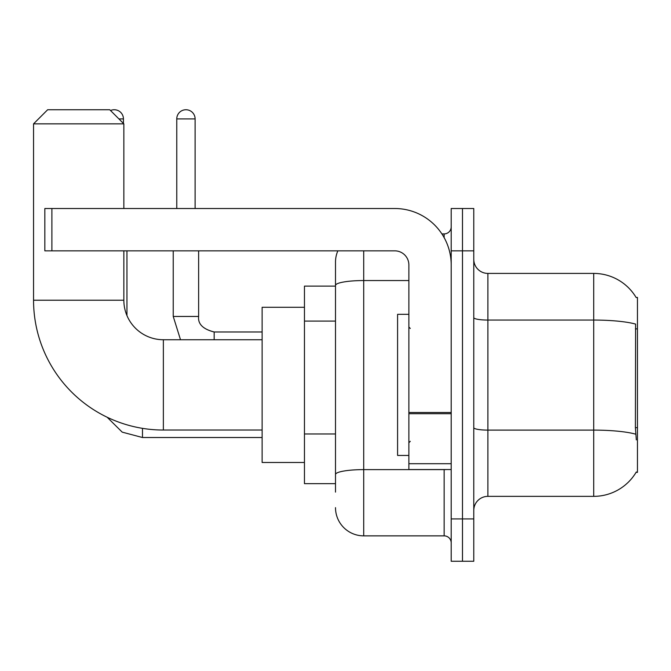 <?xml version="1.0" encoding="UTF-8"?>
<svg xmlns="http://www.w3.org/2000/svg" width="671" height="671" viewBox="0 0 671 671"><rect width="100%" height="100%" fill="white"/><g stroke="black" fill="none" stroke-linecap="round" stroke-linejoin="round"><path stroke-width="1.01" d="M487.884 496.355L593.709 496.355A49.386 49.386 0 0 0 636.309 471.948L636.066 472.367L637.45 472.367L637.45 297.404L636.167 297.58A49.386 49.386 0 0 0 593.709 273.416A49.386 49.386 0 0 1 636.066 297.404A49.386 49.386 0 0 0 593.709 273.416L487.884 273.416A14.108 14.108 0 0 1 473.776 259.308A14.108 14.108 0 0 0 487.884 273.416L487.884 496.355A14.108 14.108 0 0 0 473.776 510.463M335.5 492.12L335.5 285.452L335.5 286.114L304.458 286.114L304.458 483.657L335.5 483.657M462.487 518.926L462.487 561.258L473.776 561.258L473.776 518.926L462.487 518.926L462.487 561.258L451.197 561.258L451.197 518.926L462.487 518.926L462.487 250.845L462.487 518.926M451.197 518.926L451.197 208.513L462.487 208.513L462.487 250.845L462.487 208.513L473.776 208.513L473.776 518.926M636.309 439.916L635.403 427.653L635.605 324.093A49.386 8.572 180 0 0 593.709 320.059L593.709 273.416A49.386 49.386 0 0 1 636.167 297.58M363.716 250.845L363.716 535.861L444.143 535.861L444.143 469.541M441.895 233.911L444.143 233.911A7.054 7.054 0 0 0 451.197 226.857M335.5 312.627L335.5 262.126A28.216 28.216 0 0 1 337.857 250.845M335.5 479.421L335.5 442.441M408.874 280.545L363.716 280.545A28.216 4.898 180 0 0 335.5 285.452L335.5 262.126M451.197 542.914A7.054 7.054 0 0 0 444.143 535.861M363.716 535.861A28.216 28.216 0 0 1 335.5 507.637M408.874 314.338L397.584 314.338L397.584 455.433L408.874 455.433M262.126 430.036L163.363 430.036A129.813 129.813 0 0 1 33.55 300.222L33.55 123.85L47.658 109.742L109.742 109.742L123.85 123.85L33.55 123.85M163.363 430.036L163.363 339.736A39.505 39.505 0 0 1 123.85 300.222L123.85 250.845M123.85 208.513L123.85 123.85M304.458 307.284L262.126 307.284L262.126 462.487L304.458 462.487M110.53 110.53A9.168 9.168 0 0 1 123.43 118.918L123.43 123.43M126.953 315.58L126.953 250.845M176.767 208.513L176.767 118.918A9.168 9.168 0 0 1 185.934 109.742A9.168 9.168 0 0 1 195.11 118.918L195.11 208.513M173.235 250.845L173.235 316.452L198.633 316.452L198.633 250.845M451.197 469.541L408.874 469.541L408.874 412.489L451.197 412.489M451.197 264.953A56.439 56.439 0 0 0 394.758 208.513L51.893 208.513L51.893 250.845L394.758 250.845A14.108 14.108 0 0 1 408.874 264.953L408.874 412.489M51.893 250.845L44.84 250.845L44.84 208.513L51.893 208.513M637.45 328.882L635.403 328.882M637.45 427.653L635.403 427.653M335.5 321.099L304.458 321.099M335.5 433.969L304.458 433.969M593.709 496.355L593.709 320.059L487.884 320.059A14.108 2.449 0 0 1 473.776 317.609M635.756 434.187A49.386 8.572 180 0 0 593.709 430.111L487.884 430.111A14.108 2.449 -0 0 1 473.776 427.662M473.776 250.845L451.197 250.845M446.592 469.541A7.054 1.225 0 0 1 444.143 469.616L363.716 469.616A28.216 4.898 180 0 0 335.5 474.523M444.143 237.626L444.143 233.911M33.55 300.222L123.85 300.222M262.126 437.517L142.478 437.517L122.214 432.141L107.142 417.228L122.214 432.141L142.478 437.517L122.214 432.141L107.142 417.228L122.214 432.141L142.478 437.517L142.478 428.341M118.918 118.918L123.43 118.918M176.767 118.918L195.11 118.918M214.158 339.736L214.158 331.994C202.952 329.151 197.777 323.976 198.633 316.452C197.777 323.976 202.952 329.151 214.158 331.969C202.952 329.151 197.777 323.976 198.633 316.452C197.777 323.976 202.952 329.151 214.158 331.969L262.126 331.969M451.197 413.713L408.874 413.713M408.874 463.711L451.197 463.711M410.283 328.446L408.874 327.037M410.283 441.325L408.874 442.734M262.126 339.736L163.363 339.736M107.142 417.228L122.214 432.141L142.478 437.517M173.235 316.452L180.507 339.736M198.633 316.452C197.777 323.976 202.952 329.151 214.158 331.969"/></g></svg>
